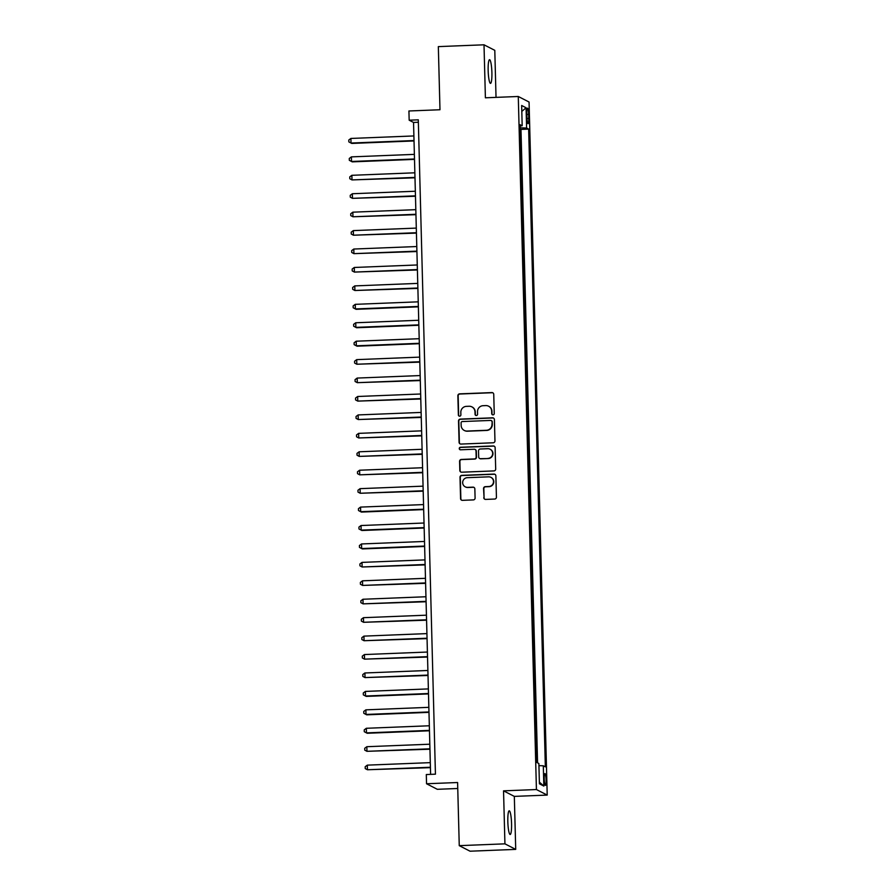 <?xml version="1.0" encoding="UTF-8"?>
<svg xmlns="http://www.w3.org/2000/svg" width="896" height="896" viewBox="0 0 896 896"><rect width="100%" height="100%" fill="white"/><g stroke="black" fill="none" stroke-linecap="round" stroke-linejoin="round"><path stroke-width="1.34" d="M493.013 414.859A1.277 1.254 -62.8 0 0 494.245 413.538L493.741 394.318A1.814 1.792 -62.8 0 0 491.893 392.582L459.614 393.859A1.814 1.792 -62.8 0 0 457.867 395.741L458.371 414.96A1.277 1.254 -62.8 0 0 459.659 416.181A1.277 1.254 -62.8 0 0 460.88 414.87L460.824 412.373A5.813 5.723 -62.8 0 1 466.402 406.358L469.101 406.258A5.813 5.723 -62.8 0 1 474.981 411.813L475.048 414.299A1.277 1.254 -62.8 0 0 476.336 415.52A1.277 1.254 -62.8 0 0 477.557 414.198L477.501 411.712A5.813 5.723 -62.8 0 1 483.078 405.698L485.778 405.586A5.813 5.723 -62.8 0 1 491.669 411.152L491.725 413.638A1.277 1.254 -62.8 0 0 493.013 414.859M511.56 823.614A11.85 1.837 87.7 0 0 509.219 810.813A11.85 1.837 87.7 0 0 507.83 821.688A11.85 1.837 87.7 0 0 510.16 834.49A11.85 1.837 87.7 0 0 511.56 823.614M491.893 72.498A11.85 1.837 87.7 0 0 489.552 59.696A11.85 1.837 87.7 0 0 488.163 70.571A11.85 1.837 87.7 0 0 490.493 83.373A11.85 1.837 87.7 0 0 491.893 72.498M546.101 779.968A5.925 0.918 87.7 0 0 544.925 773.573A5.925 0.918 87.7 0 0 544.23 779.005A5.925 0.918 87.7 0 0 545.395 785.4A5.925 0.918 87.7 0 0 546.101 779.968M483.784 497.672A1.814 1.792 -62.8 0 0 485.632 499.408L494.682 499.05A1.814 1.792 -62.8 0 0 496.429 497.168L495.869 475.821A1.814 1.792 -62.8 0 0 494.032 474.085L461.754 475.373A1.814 1.792 -62.8 0 0 460.006 477.243L460.566 498.602A1.814 1.792 -62.8 0 0 462.403 500.338L473.346 499.901A1.814 1.792 -62.8 0 0 475.093 498.019L474.846 488.88A1.814 1.792 -62.8 0 0 473.01 487.144L467.589 487.357A4.861 4.782 -62.8 0 1 462.784 481.488A4.861 4.782 -62.8 0 1 467.331 477.68L488.578 476.84A4.861 4.782 -62.8 0 1 493.382 482.709A4.861 4.782 -62.8 0 1 488.835 486.517L485.296 486.662A1.814 1.792 -62.8 0 0 483.549 488.533L484.075 497.829A1.814 1.792 -62.8 0 0 484.904 499.285M496.026 97.373L494.794 50.344L484.008 44.8L438.334 46.614L439.981 109.749L408.923 110.981L409.17 120.198L418.298 119.829L435.434 774.178L426.306 774.547L426.541 783.754L437.326 789.309L457.755 788.491M504.93 843.842L515.715 849.386L514.326 796.387L503.541 790.843L504.93 843.842L459.256 845.656L457.598 782.522L426.541 783.754M503.541 790.843L536.424 789.544L518.28 96.488L529.066 102.032L547.21 795.088L536.424 789.544M484.008 44.8L485.397 97.798L518.28 96.488M493.214 442.781A1.814 1.792 -62.8 0 0 494.962 440.899L494.402 419.552A1.814 1.792 -62.8 0 0 492.554 417.816L460.275 419.104A1.814 1.792 -62.8 0 0 458.528 420.986L459.088 442.333A1.814 1.792 -62.8 0 0 460.936 444.069L493.214 442.781M495.13 447.686L495.69 469.034A1.814 1.792 -62.8 0 1 493.942 470.915L461.664 472.203A1.814 1.792 -62.8 0 1 459.827 470.467L459.592 461.328A1.814 1.792 -62.8 0 1 461.328 459.446L474.421 458.931A1.814 1.792 -62.8 0 0 476.168 457.05L476.011 450.979A1.814 1.792 -62.8 0 0 474.174 449.243L460.544 449.792A1.277 1.254 -62.8 0 1 459.29 448.246A1.277 1.254 -62.8 0 1 460.477 447.261L493.293 445.95A1.814 1.792 -62.8 0 1 495.13 447.686M515.715 849.386L470.042 851.2L459.256 845.656M526.837 113.434L526.938 117.488A5.734 0.885 87.7 0 0 528.069 123.682A5.734 0.885 87.7 0 0 528.741 118.418L528.64 114.363A5.734 0.885 87.7 0 0 527.509 108.158A5.734 0.885 87.7 0 0 526.837 113.434M538.933 765.643L543.312 765.8L545.35 766.853L528.651 129.091L526.613 128.05L520.218 127.814M543.312 765.8L543.838 786.083L539.414 783.798L538.877 763.526L536.838 762.474L520.139 124.723L522.178 125.765L521.651 105.493L526.075 107.766L526.613 128.05M537.566 762.843L520.979 129.405L520.251 129.024M514.326 796.387L547.21 795.088M409.17 120.198L413.538 122.45L430.606 774.368M418.365 122.248L413.538 122.45M520.979 129.405L528.651 129.091M520.173 126.056L522.178 125.765M521.808 111.418L526.075 107.766M543.838 786.083L539.37 782.107M492.554 414.781A1.277 1.254 -62.8 0 1 492.016 413.784L491.96 411.298A5.813 5.723 -62.8 0 0 488.88 406.358L488.589 406.213M471.901 406.874L472.192 407.019A5.813 5.723 -62.8 0 1 475.272 411.97L475.339 414.456A1.277 1.254 -62.8 0 0 475.877 415.453M492.912 392.851A1.814 1.792 -62.8 0 0 492.184 392.728L459.906 394.016A1.814 1.792 -62.8 0 0 458.158 395.886L458.662 415.117A1.277 1.254 -62.8 0 0 459.2 416.114M493.573 418.096A1.814 1.792 -62.8 0 0 492.845 417.962L460.566 419.25A1.814 1.792 -62.8 0 0 458.819 421.131L459.379 442.478A1.814 1.792 -62.8 0 0 460.197 443.946M491.938 421.646A1.277 1.254 -62.8 0 0 490.65 420.426L462.314 421.557A1.277 1.254 -62.8 0 0 461.093 422.867L461.16 425.499A5.813 5.723 -62.8 0 0 467.051 431.054L486.416 430.282A5.813 5.723 -62.8 0 0 492.005 424.267L492.229 421.792A1.277 1.254 -62.8 0 0 491.557 420.717L491.266 420.56M464.24 430.438L464.531 430.584A5.813 5.723 -62.8 0 0 467.342 431.211L467.051 431.054M492.229 421.792L492.296 424.424A5.813 5.723 -62.8 0 1 486.707 430.438L467.342 431.211M475.048 449.445L475.339 449.59A1.814 1.792 -62.8 0 1 476.302 451.136L476.459 457.195A1.814 1.792 -62.8 0 1 474.712 459.077L461.619 459.592A1.814 1.792 -62.8 0 0 459.883 461.474L460.118 470.613A1.814 1.792 -62.8 0 0 460.936 472.08M494.312 446.23A1.814 1.792 -62.8 0 0 493.584 446.096L460.768 447.406A1.277 1.254 -62.8 0 0 460.074 449.714M488.006 458.382A4.861 4.782 -62.8 0 0 490.101 449.221A4.861 4.782 -62.8 0 0 487.76 448.706L480.267 449.008A1.814 1.792 -62.8 0 0 478.52 450.89L478.677 456.949A1.814 1.792 -62.8 0 0 480.525 458.685L488.298 458.539A4.861 4.782 -62.8 0 0 490.392 449.378L490.101 449.221M479.64 458.494L479.931 458.64A1.814 1.792 -62.8 0 0 480.816 458.83L480.525 458.685M488.298 458.539L480.816 458.83M490.93 477.355L491.221 477.501A4.861 4.782 -62.8 0 1 489.126 486.662L485.587 486.808A1.814 1.792 -62.8 0 0 483.84 488.69L484.075 497.829M465.237 486.842L465.528 486.987A4.861 4.782 -62.8 0 0 467.88 487.514L467.589 487.357M474.029 487.424A1.814 1.792 -62.8 0 0 473.301 487.301L467.88 487.514M495.051 474.365A1.814 1.792 -62.8 0 0 494.323 474.23L462.045 475.518A1.814 1.792 -62.8 0 0 460.298 477.4L460.858 498.747A1.814 1.792 -62.8 0 0 461.675 500.214M413.896 135.946L350.907 138.443L351.03 143.046L351.758 143.427L414.019 140.952M350.907 138.443L348.79 140.034L348.835 141.87L351.03 143.046L414.008 140.549M414.378 154.37L351.389 156.878L351.512 161.482L352.24 161.862L414.501 159.387M351.389 156.878L349.272 158.469L349.317 160.306L351.512 161.482L414.501 158.984M414.859 172.805L351.87 175.302L351.994 179.917L414.994 177.811M351.87 175.302L349.754 176.893L349.798 178.741L351.994 179.917L414.982 177.408M415.341 191.24L352.352 193.738L352.475 198.352L415.475 196.246M352.352 193.738L350.235 195.328L350.28 197.176L352.475 198.352L415.464 195.843M415.822 209.664L352.834 212.173L352.957 216.776L415.957 214.682M352.834 212.173L350.717 213.763L350.762 215.6L352.957 216.776L415.946 214.278M416.304 228.099L353.326 230.608L353.438 235.211L416.438 233.117M353.326 230.608L351.198 232.198L351.254 234.035L353.438 235.211L416.427 232.714M416.786 246.534L353.808 249.032L353.92 253.646L416.92 251.541M353.808 249.032L351.68 250.622L351.736 252.47L353.92 253.646L416.909 251.138M417.267 264.97L354.29 267.467L354.402 272.082L417.402 269.976M354.29 267.467L352.162 269.058L352.218 270.906L354.402 272.082L417.39 269.573M417.749 283.394L354.771 285.902L354.894 290.506L417.883 288.411M354.771 285.902L352.643 287.493L352.699 289.33L354.894 290.506L417.872 288.008M418.242 301.829L355.253 304.338L355.376 308.941L356.104 309.322L418.365 306.846M355.253 304.338L353.136 305.928L353.181 307.765L355.376 308.941L418.354 306.443M418.723 320.264L355.734 322.762L355.858 327.376L356.586 327.746L418.846 325.27M355.734 322.762L353.618 324.352L353.662 326.2L355.858 327.376L418.835 324.867M419.205 338.699L356.216 341.197L356.339 345.811L357.067 346.181L419.328 343.706M356.216 341.197L354.099 342.787L354.144 344.635L356.339 345.811L419.317 343.302M419.686 357.123L356.698 359.632L356.821 364.235L419.821 362.141M356.698 359.632L354.581 361.222L354.626 363.059L356.821 364.235L419.81 361.738M420.168 375.558L357.179 378.067L357.302 382.67L420.302 380.576M357.179 378.067L355.062 379.658L355.107 381.494L357.302 382.67L420.291 380.173M420.65 393.994L357.661 396.491L357.784 401.106L420.784 399M357.661 396.491L355.544 398.082L355.589 399.93L357.784 401.106L420.773 398.597M421.131 412.429L358.142 414.926L358.266 419.541L421.266 417.435M358.142 414.926L356.026 416.517L356.07 418.365L358.266 419.541L421.254 417.032M421.613 430.853L358.635 433.362L358.747 437.965L421.747 435.87M358.635 433.362L356.507 434.952L356.563 436.789L358.747 437.965L421.736 435.467M422.094 449.288L359.117 451.797L359.229 456.4L422.229 454.306M359.117 451.797L356.989 453.376L357.045 455.224L359.229 456.4L422.218 453.902M422.576 467.723L359.598 470.221L359.722 474.835L422.71 472.73M359.598 470.221L357.47 471.811L357.526 473.659L359.722 474.835L422.699 472.326M423.058 486.158L360.08 488.656L360.203 493.259L423.192 491.165M360.08 488.656L357.963 490.246L358.008 492.094L360.203 493.259L423.181 490.762M423.55 504.582L360.562 507.091L360.685 511.694L361.413 512.075L423.674 509.6M360.562 507.091L358.445 508.682L358.49 510.518L360.685 511.694L423.662 509.197M424.032 523.018L361.043 525.526L361.166 530.13L361.894 530.499L424.155 528.024M361.043 525.526L358.926 527.106L358.971 528.954L361.166 530.13L424.144 527.621M424.514 541.453L361.525 543.95L361.648 548.565L362.376 548.934L424.637 546.459M361.525 543.95L359.408 545.541L359.453 547.389L361.648 548.565L424.637 546.056M424.995 559.888L362.006 562.386L362.13 566.989L425.13 564.894M362.006 562.386L359.89 563.976L359.934 565.813L362.13 566.989L425.118 564.491M425.477 578.312L362.488 580.821L362.611 585.424L425.611 583.33M362.488 580.821L360.371 582.411L360.416 584.248L362.611 585.424L425.6 582.926M425.958 596.747L362.97 599.245L363.093 603.859L426.093 601.754M362.97 599.245L360.853 600.835L360.898 602.683L363.093 603.859L426.082 601.35M426.44 615.182L363.462 617.68L363.574 622.294L426.574 620.189M363.462 617.68L361.334 619.27L361.39 621.118L363.574 622.294L426.563 619.786M426.922 633.606L363.944 636.115L364.056 640.718L427.056 638.624M363.944 636.115L361.816 637.706L361.872 639.542L364.056 640.718L427.045 638.221M427.403 652.042L364.426 654.55L364.538 659.154L427.538 657.059M364.426 654.55L362.298 656.141L362.354 657.978L364.538 659.154L427.526 656.656M427.885 670.477L364.907 672.974L365.03 677.589L428.019 675.483M364.907 672.974L362.779 674.565L362.835 676.413L365.03 677.589L428.008 675.08M428.378 688.912L365.389 691.41L365.512 696.024L366.24 696.394L428.501 693.918M365.389 691.41L363.272 693L363.317 694.848L365.512 696.024L428.49 693.515M428.859 707.336L365.87 709.845L365.994 714.448L366.722 714.829L428.982 712.354M365.87 709.845L363.754 711.435L363.798 713.272L365.994 714.448L428.971 711.95M429.341 725.771L366.352 728.28L366.475 732.883L367.203 733.264L429.464 730.789M366.352 728.28L364.235 729.87L364.28 731.707L366.475 732.883L429.453 730.386M429.822 744.206L366.834 746.704L366.957 751.318L429.957 749.213M366.834 746.704L364.717 748.294L364.762 750.142L366.957 751.318L429.946 748.81M430.304 762.642L367.315 765.139L367.438 769.754L430.438 767.648M367.315 765.139L365.198 766.73L365.243 768.578L367.438 769.754L430.427 767.245M526.859 114.43L528.64 114.363M526.982 118.485L528.741 118.418"/></g></svg>
